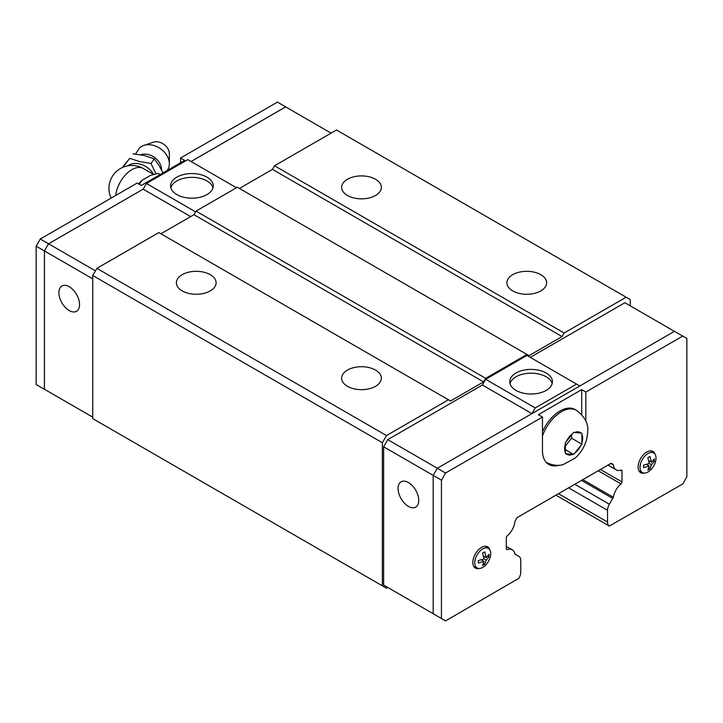 <?xml version="1.0" encoding="UTF-8"?>
<svg xmlns="http://www.w3.org/2000/svg" width="723" height="723" viewBox="0 0 723 723"><rect width="100%" height="100%" fill="white"/><g stroke="black" fill="none" stroke-linecap="round" stroke-linejoin="round"><path stroke-width="1.08" d="M140.795 154.767A14.324 10.809 35.7 0 1 154.433 157.37A14.324 10.809 35.7 0 1 161.473 169.39A14.324 10.809 35.7 0 1 161.464 169.769M375.544 179.268A19.864 11.469 180 0 1 381.364 187.374A19.864 11.469 180 0 1 369.101 197.975A19.864 11.469 180 0 1 347.456 195.481A19.864 11.469 180 0 1 341.636 187.374A19.864 11.469 180 0 1 353.899 176.783A19.864 11.469 180 0 1 375.544 179.268M540.804 274.677A19.864 11.469 180 0 1 546.624 282.783A19.864 11.469 180 0 1 534.36 293.384A19.864 11.469 180 0 1 512.706 290.899A19.864 11.469 180 0 1 506.895 282.783A19.864 11.469 180 0 1 519.159 272.191A19.864 11.469 180 0 1 540.804 274.677M210.294 274.677A19.864 11.469 180 0 1 216.105 282.783A19.864 11.469 180 0 1 203.841 293.384A19.864 11.469 180 0 1 182.196 290.899A19.864 11.469 180 0 1 176.376 282.783A19.864 11.469 180 0 1 188.64 272.191A19.864 11.469 180 0 1 210.294 274.677M375.544 370.086A19.864 11.469 180 0 1 381.364 378.192A19.864 11.469 180 0 1 369.101 388.793A19.864 11.469 180 0 1 347.456 386.308A19.864 11.469 180 0 1 341.636 378.192A19.864 11.469 180 0 1 353.899 367.6A19.864 11.469 180 0 1 375.544 370.086M170.836 187.772A21.329 12.309 180 0 1 185.287 177.957A21.329 12.309 180 0 1 206.986 180.958A21.329 12.309 180 0 1 212.978 187.772M206.986 177.162A21.329 12.309 180 0 1 213.231 185.874A21.329 12.309 180 0 1 200.063 197.243A21.329 12.309 180 0 1 176.828 194.577A21.329 12.309 180 0 1 170.583 185.874A21.329 12.309 180 0 1 183.741 174.496A21.329 12.309 180 0 1 206.986 177.162M69.218 286.706A14.605 8.432 60 0 1 78.762 299.584A14.605 8.432 60 0 1 76.53 311.288A14.605 8.432 60 0 1 69.218 310.565A14.605 8.432 60 0 1 59.684 297.695A14.605 8.432 60 0 1 61.916 285.983A14.605 8.432 60 0 1 69.218 286.706M169.354 163.75L169.354 153.719A11.225 8.468 35.7 0 0 163.913 144.365A11.225 8.468 35.7 0 0 153.312 142.214L143.805 145.422A17.876 13.484 35.7 0 1 160.696 148.848A17.876 13.484 35.7 0 1 169.354 163.75A17.876 13.484 35.7 0 1 168.215 168.802L167.266 170.474M135.544 153.99L139.385 148.125A17.876 13.484 35.7 0 1 143.805 145.422M124.745 164.365L122.323 167.537M122.783 167.338L129.697 158.346L139.828 161.627L151.008 163.443L155.951 173.836M510.022 383.597A21.329 12.309 180 0 1 524.482 373.791A21.329 12.309 180 0 1 546.172 376.791A21.329 12.309 180 0 1 552.164 383.597M516.014 390.411A21.329 12.309 180 0 1 509.769 381.699A21.329 12.309 180 0 1 522.937 370.33A21.329 12.309 180 0 1 546.172 372.996A21.329 12.309 180 0 1 552.417 381.699A21.329 12.309 180 0 1 539.259 393.077A21.329 12.309 180 0 1 516.014 390.411M408.414 506.389A14.605 8.432 60 0 1 398.87 493.52A14.605 8.432 60 0 1 401.111 481.816A14.605 8.432 60 0 1 408.414 482.539A14.605 8.432 60 0 1 417.957 495.409A14.605 8.432 60 0 1 415.716 507.112A14.605 8.432 60 0 1 408.414 506.389M474.758 562.783A11.315 6.534 -60 0 1 479.927 551.161A11.315 6.534 -60 0 1 488.757 548.585A11.315 6.534 -60 0 1 490.754 553.547A11.315 6.534 -60 0 1 486.046 564.69A11.315 6.534 -60 0 1 477.46 568.142A11.315 6.534 -60 0 1 474.758 562.783M478.337 561.816L478.301 560.551L484.03 558.897L482.593 553.113L484.744 551.866L486.172 557.659L489.037 554.351L489.037 556.827L486.172 560.135L484.744 564.274L482.593 565.513L484.03 561.382L478.301 563.036L478.337 561.816M573.637 454.442L565.377 453.71L565.377 442.684L573.637 432.408L581.898 433.149L581.898 444.166L573.637 454.442L565.386 449.679M479.006 568.486A12.273 7.085 -60 0 1 475.382 568.079A12.273 7.085 -60 0 1 472.842 562.458A12.273 7.085 -60 0 1 478.201 550.113A12.273 7.085 -60 0 1 487.654 546.823A12.273 7.085 -60 0 1 489.823 549.751M644.265 473.077A12.273 7.085 -60 0 1 640.641 472.661A12.273 7.085 -60 0 1 638.102 467.049A12.273 7.085 -60 0 1 643.452 454.704A12.273 7.085 -60 0 1 652.914 451.414A12.273 7.085 -60 0 1 655.083 454.342M640.018 467.374A11.315 6.534 -60 0 1 645.187 455.752A11.315 6.534 -60 0 1 654.008 453.176A11.315 6.534 -60 0 1 656.014 458.138A11.315 6.534 -60 0 1 651.306 469.272A11.315 6.534 -60 0 1 642.72 472.734A11.315 6.534 -60 0 1 640.018 467.374M649.281 465.964L643.551 467.618L643.551 465.142L649.281 463.488L647.853 457.695L650.004 456.457L651.432 462.25L654.297 458.942L654.297 461.419L651.432 464.726L650.004 468.865L647.853 470.104L649.281 465.964L646.452 464.338M515.607 554.46A1.753 1.012 -60 0 1 515.201 554.378A1.753 1.012 -60 0 1 514.948 554.107L518.951 556.394A8.766 5.061 120 0 1 520.768 560.397L520.768 572.128A8.766 5.061 120 0 1 518.951 578.228L445.576 620.894L433.176 613.746L433.176 475.391L437.316 468.242L674.46 331.324L686.85 338.481L686.85 476.828L682.72 483.985L609.344 526.046A8.766 5.061 120 0 1 607.528 522.033L607.528 510.311A8.766 5.061 120 0 1 609.344 504.202L612.688 498.409A1.753 1.012 -60 0 0 613.348 497.288A14.026 8.098 120 0 1 621.003 483.904A1.753 1.012 -60 0 0 621.988 481.934L621.988 471.007A1.753 1.012 -60 0 0 621.626 470.14A1.753 1.012 -60 0 0 621.138 470.077A14.026 8.098 120 0 1 616.195 469.833A14.026 8.098 120 0 1 613.393 464.97A1.753 1.012 -60 0 0 613.041 464.338L611.188 463.262L613.041 464.338M648.603 468.052L650.004 468.865M651.432 462.25L648.603 460.614M649.281 463.488L651.432 464.726M652.905 460.614L654.297 461.419M581.898 444.166L571.586 438.21L571.586 434.984M565.386 445.919L571.586 438.21M542.458 431.821A30.086 17.37 -60 0 1 575.056 409.507L576.421 410.293A30.086 17.37 -60 0 0 542.458 436.041M558.906 465.278A30.673 17.714 -60 0 1 548.811 464.509A30.673 17.714 -60 0 1 542.458 450.465L542.458 417.072L538.328 414.686L581.708 389.643L585.838 392.029L585.838 421.166M581.708 389.643L581.708 414.568M585.838 392.029L682.72 336.096M630.248 305.847L630.248 299.602L626.118 297.216L564.148 332.996L562.078 336.575L529.028 355.653L526.968 354.46L485.648 378.319L483.588 381.889L450.528 400.976L448.468 399.783L386.498 435.562L382.368 442.72L382.368 585.838L386.498 588.224L387.772 587.483L383.624 585.079L383.624 446.787L387.754 439.629L445.576 473.014L542.458 417.072M548.269 463.398A30.673 17.714 -60 0 1 546.886 463.082M441.446 618.508L441.446 480.162L445.576 473.014M514.948 554.107A14.026 8.098 120 0 0 512.227 549.805A14.026 8.098 120 0 0 507.284 549.561A1.753 1.012 -60 0 1 506.669 549.525A1.753 1.012 -60 0 1 506.308 548.721L506.308 537.795A1.753 1.012 -60 0 1 507.148 535.888A14.026 8.098 120 0 0 514.903 521.834A1.753 1.012 -60 0 1 515.246 520.795L517.108 517.587L611.188 463.262M383.624 446.787L441.446 480.162M487.645 556.023L489.037 556.827M484.03 558.897L486.172 560.135M486.172 557.659L483.344 556.023M484.03 561.382L481.202 559.747M483.344 563.47L484.744 564.274M610.808 463.479L613.393 464.97M620.632 470.23L621.988 471.007M582.801 479.656L613.348 497.288M581.509 480.397L612.688 498.409M555.897 495.192L609.344 526.046L555.897 495.192M531.92 413.619L482.368 385.007L485.648 379.313L535.228 407.944L576.538 384.085L579.801 385.974M531.965 413.592L535.228 407.944M485.648 379.313L526.968 355.463L576.538 384.085M530.248 357.361L624.862 302.738L674.414 331.351M383.624 585.079L433.176 613.691M387.754 439.629L482.368 385.007M331.089 133.131L285.666 106.905L191.062 161.527M289.824 109.309L285.684 106.868L191.035 161.518M48.568 391.64L44.437 389.254L44.437 250.953L48.568 243.796L143.199 189.137L48.54 243.787L44.41 250.944L44.41 389.29L48.586 391.649M160.135 174.595L158.057 173.393L150.538 175.364L142.377 180.072L138.97 184.419M138.59 183.904A24.076 13.9 -60 0 1 142.377 180.072M129.697 158.346L124.745 164.374M151.008 163.443L154.288 158.879L144.248 155.472L132.978 153.782M162.973 172.951L158.933 165.287L154.288 158.879M180.542 162.811L180.542 158.039L184.672 160.425L141.292 185.468L137.162 183.082L40.28 239.015L36.15 246.172L36.15 384.519L44.41 389.29M48.54 243.787L40.28 239.015M285.684 106.868L277.424 102.106L180.542 158.039M44.41 250.944L36.15 246.172M236.484 187.754L187.772 159.638L146.462 183.488L143.199 189.137M190.664 216.593L143.172 189.173M195.599 211.857L146.462 183.488M95.436 270.863L48.568 243.796M92.752 278.852L44.437 250.953M92.752 417.153L44.437 389.254M448.468 399.783L158.852 232.58L96.882 268.35L92.752 275.508L92.752 418.626L382.368 585.838M160.922 233.764L193.972 214.686L196.032 211.107L237.352 187.257L526.968 354.46M239.412 188.45L272.472 169.363L274.532 165.784L564.148 332.996M626.118 297.216L336.502 130.013L274.532 165.784M485.648 378.319L196.032 211.107M483.588 381.889L193.972 214.686M562.078 336.575L272.472 169.363M386.498 435.562L96.882 268.35M382.368 442.72L92.752 275.508M127.835 165.811A17.298 13.05 35.7 0 1 153.574 174.424M115.779 195.427A22.928 13.24 -60 0 1 126.579 173.737A22.928 13.24 -60 0 1 143.335 168.522A22.928 22.928 0 0 0 111.125 198.12M546.335 462.404A30.086 17.37 -60 0 1 546.118 462.277L546.335 462.404C555.002 466.814 561.382 465.097 563.145 464.609L575.246 458.011C583.163 450.655 587.329 441.699 587.736 431.152C588.567 423.741 584.799 416.782 576.421 410.293M565.386 452.345A12.734 7.357 -60 0 1 564.645 448.631A12.734 7.357 -60 0 1 565.386 444.067M566.416 441.419A12.734 7.357 -60 0 1 572.625 433.692M574.677 432.508A12.734 7.357 -60 0 1 580.885 433.059M581.916 434.523A12.734 7.357 -60 0 1 582.657 438.237A12.734 7.357 -60 0 1 581.916 442.801M572.625 454.36A12.734 7.357 -60 0 1 566.416 453.8M580.885 445.449A12.734 7.357 -60 0 1 574.677 453.167M506.335 549.01L507.284 549.561M600.415 469.48L621.988 481.934M598.219 470.745L621.003 483.904M568.612 487.844L607.528 510.311M574.812 484.265L609.344 504.202M558.463 493.71L607.528 522.033M153.556 174.424L143.335 168.522M488.757 548.585L485.549 546.254M654.008 453.176L650.808 450.845M642.72 472.734L639.096 471.134M477.46 568.142L473.836 566.543M506.308 546.389L512.227 549.805M608.007 465.097L616.195 469.833"/></g></svg>
